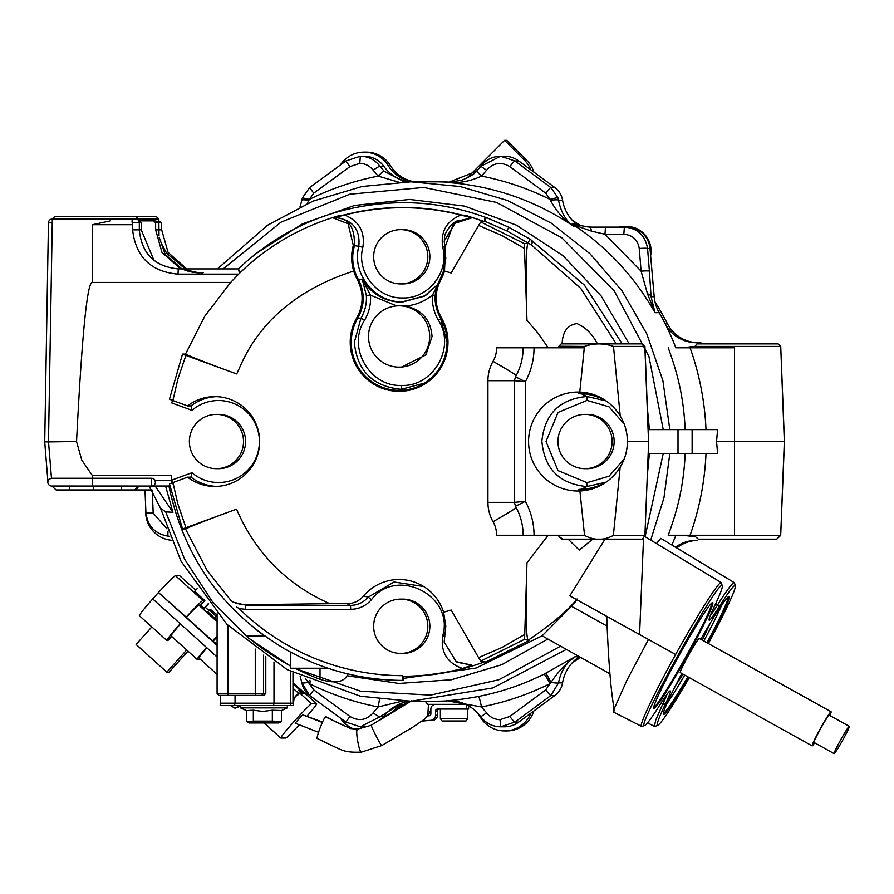 <?xml version="1.0" encoding="UTF-8"?>
<svg xmlns="http://www.w3.org/2000/svg" width="894" height="894" viewBox="0 0 894 894"><rect width="100%" height="100%" fill="white"/><g stroke="black" fill="none" stroke-linecap="round" stroke-linejoin="round"><path stroke-width="1.34" d="M683.072 674.177L675.797 685.139M650.62 255.684A24.529 24.462 -90 0 0 626.616 226.461L624.437 226.461A24.529 24.462 -90 0 0 618.771 227.121M694.537 346.425L780.63 346.425L778.205 343.888L701.052 343.888M604.97 539.16L569.824 595.862L606.735 616.312C608.322 659.515 610.792 690.38 614.133 708.908L626.951 680.189L648.485 639.456L675.629 654.497C696.884 615.944 718.541 581.703 721.134 582.575L722.33 585.838C722.676 587.693 719.927 594.767 714.094 607.071A48.812 2.984 -60.9 0 0 709.065 620.023A48.812 2.984 -60.9 0 0 709.277 620.212A48.812 2.984 -60.9 0 0 718.999 607.071A80.058 4.883 -60.9 0 1 734.946 585.525A80.058 4.883 -60.9 0 1 735.304 585.838A80.058 4.883 -60.9 0 1 708.361 643.557M710.294 615.586A46.656 2.85 119.1 0 0 717.726 604.713L718.999 607.071M735.304 585.838L734.477 582.899A82.226 5.018 119.1 0 0 734.287 582.631A82.226 5.018 119.1 0 0 734.108 582.575A82.226 5.018 119.1 0 0 717.726 604.713L715.748 603.551M660.744 538.389L656.487 543.574M466.009 721L442.038 721L440.373 718.608L467.696 718.608M398.568 182.119L378.173 176.107L373.144 170.218C369.77 165.848 365.322 163.568 359.79 163.367L349.956 166.597L345.877 160.976L360.327 156.238C368.406 156.383 374.955 159.735 379.995 166.306L384.174 171.223L404.356 181.907M545.731 689.877L550.011 683.664C528.231 694.493 505.389 702.259 481.497 706.942L486.593 712.842C490.024 717.211 494.505 719.491 500.037 719.681L500.584 726.811L504.372 726.811A24.406 24.35 -90 0 0 518.799 722.073L514.978 722.073L500.584 726.811C492.505 726.677 485.923 723.324 480.838 716.742C472.792 706.338 462.254 700.974 449.19 700.639L446.721 700.717C455.091 700.259 465.662 698.851 478.446 696.46C500.986 692.101 522.834 684.67 543.999 674.188L574.998 656.766C566.17 662.689 560.683 671.394 558.538 682.882L550.894 695.487L514.978 722.073A7.811 0.838 53.5 0 1 509.826 716.463L545.731 689.877A7.811 0.838 53.5 0 0 550.894 695.487L554.872 695.487A19.523 19.478 -90 0 0 562.561 682.882L558.538 682.882A7.811 0.76 8.9 0 1 551.028 682.424L550.011 683.664A11.711 1.185 63.5 0 0 543.999 674.188M478.446 696.46A11.711 0.995 79 0 1 481.497 706.942L446.721 700.717L450.677 700.717A39.057 38.956 -90 0 1 451.157 700.684M734.566 535.26L683.541 535.26L690.358 536.232L695.532 535.26M692.124 453.437L678.01 453.437L678.01 429.612L692.124 429.612L692.124 453.437L717.603 453.437L716.552 441.524L784.451 441.524L780.73 346.425L784.329 441.524L780.685 535.417L776.785 539.16M689.308 677.641C672.12 707.065 661.582 723.022 657.682 725.537C655.95 725.716 658.52 718.541 665.393 704.014A48.812 2.984 -60.9 0 0 670.109 690.894A48.812 2.984 -60.9 0 0 660.487 704.014C651.614 718.038 646.295 725.224 644.54 725.57C635.209 729.415 716.899 581.681 721.972 585.525L722.33 585.838M675.629 654.497C654.285 693.018 638.07 727.191 641.601 726.409L644.697 725.537M614.133 708.908L613.843 712.272L641.601 726.409M149.332 486.358L52.221 486.358L56.099 489.957L134.625 489.957L97.178 489.957L134.625 489.957L138.637 486.045M303.491 715.122L322.544 722.039M318.521 732.298L295.143 723.179L302.697 714.809L322.343 722.464M558.951 536.344L562.695 539.16L640.909 539.16C641.702 539.864 643.032 538.613 644.909 535.417L613.385 535.417C603.752 540.602 594.152 540.602 584.564 535.417L579.904 490.974A49.483 49.36 90 0 1 577.926 491.007A49.483 49.36 -90 0 1 528.566 441.524A49.483 49.36 -90 0 1 577.926 392.053A49.483 49.36 90 0 1 579.793 392.086L584.441 346.425C594.097 343.084 603.785 343.084 613.496 346.425L644.943 346.425L648.664 441.524L627.409 441.524C627.331 450.799 624.928 459.337 620.168 467.126L613.385 535.417M48.902 441.915L44.7 441.848L47.918 481.553L44.722 441.848L48.455 222.841L52.265 222.908L52.321 219.008L134.603 219.008M156.405 216.583L158.83 219.008L136.201 219.008L138.402 219.008L138.425 220.349M653.983 708.484A60.535 3.688 -60.9 0 1 653.715 708.249A60.535 3.688 -60.9 0 1 680.021 653.749A60.535 3.688 -60.9 0 1 712.406 602.623A60.535 3.688 -60.9 0 1 712.529 602.601A60.535 3.688 -60.9 0 1 687.475 655.548A60.535 3.688 -60.9 0 1 653.983 708.484M688.604 677.25A67.363 4.112 -60.9 0 1 663.65 714.462A67.363 4.112 -60.9 0 1 663.348 714.194A67.363 4.112 -60.9 0 1 681.831 673.484M700.695 639.288A67.363 4.112 -60.9 0 1 728.666 596.644A67.363 4.112 -60.9 0 1 728.811 596.622A67.363 4.112 -60.9 0 1 707.668 643.166M699.231 638.484A19.523 1.196 119.1 0 0 699.231 638.472A19.523 1.196 119.1 0 0 691.967 649.234A19.523 1.196 119.1 0 0 681.764 668.343A19.523 1.196 -60.9 0 1 691.576 649.893A19.523 1.196 -60.9 0 1 699.108 638.484A19.523 1.196 -60.9 0 1 699.231 638.472L831.096 711.747A19.523 1.196 -60.9 0 1 829.822 715.513M814.646 742.825A19.523 1.196 -60.9 0 1 812.244 745.875A19.523 1.196 -60.9 0 1 812.121 745.887A19.523 1.196 -60.9 0 1 820.178 728.945A19.523 1.196 -60.9 0 1 830.973 711.758A19.523 1.196 -60.9 0 1 831.096 711.747M92.339 486.034L151.622 486.045A3.9 3.9 0 0 0 154.684 484.57L155.4 482.659L155.02 480.268L171.827 480.268A2.146 2.134 -139.1 0 0 171.827 480.268L171.089 475.429L92.283 475.429L81.801 460.131L76.549 441.524C81.935 335.261 87.176 282.225 92.283 282.426L230.641 282.426L238.631 274.145L178.007 274.145L178.264 268.915L238.307 268.915C284.717 225.601 339.631 203.508 403.049 202.647C431.288 202.681 458.667 207.564 485.185 217.276L485.174 217.276A3.9 3.9 0 0 1 486.347 217.521L484.682 221.243L506.842 230.853L531.405 244.889A3.9 3.9 0 0 0 532.12 242.643L532.12 242.643A3.9 3.9 0 0 0 530.298 239.335L527.907 242.699M171.782 482.145L171.827 480.268L172.162 482.101L171.022 483.207M52.265 222.908L48.499 441.524L51.472 478.256L151.6 478.256A3.9 3.878 -139.1 0 1 155.02 480.268M92.283 475.429L92.317 486.045L52.087 486.034A3.9 3.9 90 0 1 49.204 479.195L51.472 478.256M578.194 489.644L580.016 489.957C584.33 490.717 591.046 489.275 600.153 485.632L603.048 484.123M604.266 483.375L603.45 483.799C594.398 487.588 587.079 489.398 581.502 489.219C577.669 489.465 577.178 489.711 580.016 489.957L577.926 491.007M578.194 393.405L580.016 393.092C577.178 393.338 577.669 393.595 581.502 393.841C587.045 393.651 594.354 395.461 603.45 399.26L604.266 399.674M603.215 399.026L600.153 397.428C591.09 393.785 584.374 392.343 580.016 393.092L577.926 392.053M423.7 586.531L394.075 582.005L368.205 597.17L363.489 596.063A46.756 46.644 90 0 1 443.603 612.234L445.804 626.247L444.162 642.082L456.186 661.661L471.876 665.181L457.236 662.253M327.93 668.231L290.606 668.231L290.606 652.151M246.923 710.797L240.486 707.869L287.354 707.869L287.354 705.534L290.382 705.534L220.215 705.534L220.215 703.187L293.076 703.187L293.958 698.594L295.445 696.27L298.574 693.275L301.133 693.275L298.819 690.671L302.429 693.275A19.523 0.916 -138.1 0 0 293.008 683.586M485.096 221.164C485.218 216.147 485.051 216.147 484.582 221.176L480.827 221.98L478.592 225.411L502.171 235.67L524.476 248.487L526.979 320.298C525.75 287.644 525.605 247.929 527.963 243.179M484.481 221.567L467.093 215.845L460.902 214.862C441.837 209.956 422.471 207.497 402.781 207.486C383.101 207.497 363.735 209.956 344.671 214.862L338.468 215.845C300.686 226.864 267.798 245.928 239.804 273.005L239.514 272.704C237.793 267.865 238.005 267.842 240.14 272.648M216.449 414.38L218.494 414.38A27.144 27.077 90 0 1 237.636 460.723A27.144 27.077 90 0 1 218.494 468.668L216.449 468.668A27.144 27.077 -90 0 0 241.458 431.143A27.144 27.077 -90 0 0 197.295 422.337A27.144 27.077 -90 0 0 216.449 468.668M172.643 483.766L171.816 480.078L191.964 472.725L190.958 477.15L187.55 477.15L169.469 483.855L182.51 528.957L185.695 528.969C190.243 526.521 207.196 519.917 236.541 509.155L182.51 528.969L169.458 483.822M180.588 268.915L161.97 252.387L155.634 229.859L155.645 222.829L153.701 220.874L138.782 220.874L141.218 222.829L141.23 229.859L132.603 229.859L132.278 220.874M849.199 726.341A15.623 0.95 -60.9 0 1 849.3 726.33A15.623 0.95 -60.9 0 1 842.863 739.886A15.623 0.95 -60.9 0 1 834.225 753.631A15.623 0.95 -60.9 0 1 834.124 753.642A15.623 0.95 -60.9 0 1 840.561 740.098A15.623 0.95 -60.9 0 1 849.199 726.341M834.124 753.642L814.021 742.467A15.623 0.95 -60.9 0 1 820.457 728.923A15.623 0.95 -60.9 0 1 829.096 715.166A15.623 0.95 -60.9 0 1 829.196 715.166L849.3 726.33M400.736 653.413L402.781 653.413A27.144 27.077 -90 0 0 421.934 607.082A27.144 27.077 -90 0 0 402.781 599.125L400.736 599.125A27.144 27.077 -90 0 0 381.593 645.468A27.144 27.077 -90 0 0 425.756 636.662A27.144 27.077 -90 0 0 400.736 599.125M253.337 710.216L262.836 711.434L272.335 710.216L281.454 710.54L281.454 721.503L278.727 722.978L249.113 722.978L246.398 721.503L246.398 710.562L253.337 710.216L253.337 721.123L246.923 721.804M441.256 317.526L440.485 318.018C433.59 305.178 433.422 292.293 439.971 279.386L440.753 279.856C434.406 292.506 434.573 305.066 441.256 317.526A48.991 48.879 90 0 1 399.104 391.326A48.991 48.879 90 0 1 356.963 317.526L357.868 318.018A48.019 47.896 -90 0 0 423.097 383.928A48.019 47.896 -90 0 0 440.485 318.018C433.512 305.223 433.333 292.349 439.971 279.386L443.647 270.781L444.709 246.029L444.206 240.978L456.231 221.377L471.753 217.857L460.846 215.063C422.381 205.251 383.671 205.251 344.715 215.063L333.294 217.857L335.932 217.801C348.816 218.147 354.974 227.557 354.404 246.029C352.091 254.041 352.18 262.288 354.694 270.77A46.723 46.611 -90 0 0 358.371 279.386C365.009 292.349 364.841 305.234 357.868 318.018L360.952 318.264L364.551 320.264C369.099 312.498 371.077 304.128 370.485 295.132L396.657 305.916M424.516 296.082L437.568 284.627L424.371 296.171L401.741 302.239C384.431 301.647 371.267 293.947 362.249 279.107L370.485 295.132L366.339 295.411L362.249 279.107L357.455 279.856A47.695 47.583 90 0 1 353.7 271.061C351.096 262.445 350.973 253.885 353.309 245.392L358.807 246.375C360.394 229.579 352.862 220.013 336.2 217.678L333.116 217.912L338.468 215.845M424.572 383.034L401.216 389.326C372.764 386.51 357.142 370.842 354.326 342.335L360.941 318.264C365.11 311.023 366.909 303.401 366.339 295.411M93.557 216.672L69.419 216.672L93.557 216.672M585.034 414.38L587.079 414.38A27.144 27.077 90 0 1 606.221 460.723A27.144 27.077 90 0 1 587.079 468.668L585.034 468.668A27.144 27.077 -90 0 0 610.054 431.143A27.144 27.077 -90 0 0 565.891 422.337A27.144 27.077 -90 0 0 585.034 468.668M400.736 229.635L402.781 229.635A27.144 27.077 90 0 1 427.801 267.172A27.144 27.077 90 0 1 402.781 283.923L400.736 283.923A27.144 27.077 -90 0 0 419.889 237.592A27.144 27.077 -90 0 0 375.726 246.398A27.144 27.077 -90 0 0 400.736 283.923M399.104 305.815L401.473 305.815A30.653 30.586 -90 0 1 404.613 305.983L404.971 306.016A30.653 30.586 90 0 1 405.15 306.039C421.711 309.436 430.684 319.583 432.059 336.468L425.946 354.862L401.473 367.132L399.104 367.132A30.653 30.586 90 0 1 368.518 336.468A30.653 30.586 90 0 1 399.104 305.815A30.653 30.586 90 0 1 429.69 336.468A30.653 30.586 90 0 1 399.104 367.132M405.15 306.016C414.872 305.357 423.979 301.725 432.472 295.132L436.887 286.628M272.335 710.216L272.335 721.123L281.454 721.503M272.335 721.123L253.337 721.123M186.69 649.983L166.787 672.143L136.1 644.44L151.835 626.929M166.787 672.143L169.1 672.143L187.975 651.134M208.436 603.484L204.123 608.289L200.647 605.149L204.815 600.511L194.691 591.359L197.317 588.442M208.626 603.729L204.123 608.289M436.093 295.422L432.472 295.132C431.903 304.116 433.881 312.498 438.395 320.264C456.085 347.096 433.523 386.912 401.473 385.426C369.423 386.912 346.872 347.096 364.551 320.264M180.23 623.744A26.943 1.397 -47.9 0 0 166.91 640.54A26.943 1.397 -47.9 0 0 166.977 640.562L167.893 640.562L171.637 636.394M206.536 647.479A20.696 1.073 132.1 0 0 197.149 659.414A20.696 1.073 132.1 0 0 197.205 659.437L200.524 659.437M204.815 600.511L202.949 600.511L175.447 575.68L179.593 575.68A26.943 1.397 -47.9 0 1 179.66 575.702L195.719 590.208L179.593 575.68M217.086 657.001L152.718 598.902L158.45 592.521L186.421 617.341A20.696 1.073 -47.9 0 1 198.781 605.149L200.647 605.149M710.574 622.57L702.237 640.149M353.309 245.392L348.124 223.779L333.116 217.912M191.964 472.725A41.001 40.912 -90 0 0 259.416 441.524A41.001 40.912 -90 0 0 191.964 410.324L190.958 405.898L187.55 405.898L172.911 400.557L177.839 379.168L185.896 355.421L182.51 354.091L185.695 354.091C190.243 356.527 207.196 363.132 236.541 373.904C240.274 370.809 255.874 302.328 353.7 271.061L354.694 270.77M440.753 279.856A47.695 47.583 90 0 0 444.508 271.061L443.647 270.781L445.804 258.344L444.709 246.018L445.693 245.392L444.508 271.061L451.179 272.994L478.592 225.411M471.753 217.857L453.526 223.757L445.693 245.392M467.093 215.845L471.909 217.912M444.866 246.744L442.709 247.28C440.407 231.814 446.452 221.075 460.846 215.063L460.902 214.862M428.07 293.791L424.929 295.769L402.523 301.848C374.552 302.708 351.498 273.452 358.807 246.375L362.863 247.28C365.154 231.814 359.109 221.075 344.715 215.063L344.671 214.862M527.952 242.721L524.577 243.76M180.476 623.967A20.696 1.073 132.1 0 0 171.1 635.902L197.149 659.414M152.729 598.913A26.943 1.397 132.1 0 0 139.408 615.709L166.91 640.54M206.961 647.859A15.623 0.805 132.1 0 0 198.904 657.973L217.086 674.378M186.421 617.341L212.481 640.864A20.696 1.073 -47.9 0 1 217.086 635.936M212.481 640.864L217.086 644.216M217.086 637.064A15.623 0.805 132.1 0 0 213.364 640.864M217.086 645.446L158.473 592.521A26.943 1.397 -47.9 0 1 175.447 575.68M185.974 617.341A26.943 1.397 -47.9 0 1 202.949 600.511M69.475 486.358L69.386 489.957L121.327 489.957L121.249 486.358M231.077 600.645L233.345 602.21L243.783 604.724L329.808 603.707C286.438 584.363 255.349 552.85 236.541 509.155M666.779 703.947A66.592 4.068 119.1 0 0 684.737 675.104M703.813 641.02A66.592 4.068 119.1 0 0 721.782 604.97M523.135 535.26L523.169 535.26C523.091 524.923 520.543 515.246 515.48 506.25L525.337 501.344A70.302 70.123 90 0 1 534.042 535.26L496.628 535.26A27.334 27.267 -90 0 0 493.052 521.716A39.057 38.956 90 0 1 487.934 502.361L487.934 380.699A39.057 38.956 90 0 1 493.052 361.344A27.334 27.267 -90 0 0 496.628 347.8L534.042 347.8A70.302 70.123 90 0 1 525.337 381.716L525.337 501.344L514.463 502.361L487.934 502.361M581.502 393.841L586.799 396.489C559.633 399.115 544.658 414.034 541.865 441.245C544.401 468.747 559.376 483.855 586.799 486.571L581.502 489.219M648.552 441.524L644.842 346.425L642.417 343.888L561.287 343.888M190.97 405.898L190.958 405.898A44.912 44.801 90 0 1 216.538 396.645M191.964 410.324L171.816 402.971L172.643 399.294M138.302 219.008L136.067 216.672L54.746 216.672M597.427 343.888C592.599 334.267 585.771 327.495 576.954 323.572C567.534 324.935 562.594 331.708 562.114 343.888M613.496 346.425L620.235 416.023A49.483 49.36 -90 0 0 579.793 392.086L584.274 347.8L534.042 347.8M487.934 380.699L514.441 380.699L525.337 381.716L515.492 376.821C520.543 367.803 523.091 358.136 523.135 347.8M363.489 596.063A21.59 21.534 90 0 1 347.051 603.707L329.808 603.707M185.896 527.628L177.828 503.87L172.911 482.492M187.55 405.898A44.912 44.801 90 0 1 259.629 441.524A44.912 44.801 90 0 1 187.55 477.15M182.488 354.158L169.469 399.205L172.911 400.557M185.896 355.421L236.541 373.904M239.514 273.285L238.631 274.145M230.641 282.426L204.804 316.185L185.494 354.091M356.963 317.526C363.634 305.044 363.802 292.483 357.455 279.856M480.838 221.98L524.577 243.749L524.476 248.487M132.603 229.859C135.754 256.958 150.885 271.72 178.007 274.145M113.985 216.583L89.847 216.583M239.011 705.534L238.095 706.729L234.742 708.07L238.799 706.729L239.715 705.534L240.486 705.534L240.486 707.869M293.008 682.658L304.552 693.085M264.322 722.978L268.926 727.124A23.043 1.196 132.1 0 0 268.926 727.314L280.794 738.019A23.043 1.196 -47.9 0 1 294.986 720.508A23.043 1.196 -47.9 0 1 311.615 703.79L316.565 703.79A23.043 1.196 -47.9 0 1 316.632 703.801A23.043 1.196 -47.9 0 1 307.156 715.982M69.453 489.957L56.099 489.957M444.821 636.293L442.709 635.779C440.463 652.128 447.078 663.024 462.533 668.477L471.876 665.181M524.476 634.572L502.171 647.39L478.592 657.638L480.827 661.068L485.777 662.029L528.913 640.629L528.22 640.193C525.638 638.215 525.672 596.901 526.979 562.762L524.577 639.299L528.913 640.629M151.622 486.045L151.6 478.256M185.505 528.969L207.151 570.495L231.065 600.634M171.089 475.429L171.816 480.078M169.659 484.928L168.91 486.034C183.795 557.197 222.349 611.451 284.583 648.809C321.326 669.684 360.818 680.222 403.049 680.412L403.317 676.646C403.093 681.742 402.915 681.418 402.781 675.663A234.139 233.569 -90 0 1 286.683 644.686A234.139 233.569 90 0 1 239.123 608.579L236.798 607.082M402.781 675.663L402.781 676.244C423.03 676.244 442.955 673.651 462.533 668.477M663.348 713.401A66.592 4.068 119.1 0 0 687.877 676.847M706.942 642.764A66.592 4.068 119.1 0 0 727.995 597.069M653.726 707.422A59.753 3.643 119.1 0 0 685.765 656.934A59.753 3.643 119.1 0 0 711.713 603.07M592.756 539.16L579.256 550.089L568.137 539.16M558.694 535.26L584.553 535.417M534.042 535.26L584.542 535.26L579.904 490.974A49.483 49.36 -90 0 0 620.168 467.126M624.191 458.946L609.06 476.211L587.056 482.671L558.035 470.613L546.022 441.524L558.035 412.436L587.056 400.389L586.799 396.489L606.121 400.914M606.121 482.145L586.799 486.571L587.056 482.671M558.951 346.235L584.441 346.425M92.428 224.718L110.353 220.874M526.979 320.298L538.277 333.518L548.223 347.8M558.661 346.425L558.627 347.8M478.592 657.638L451.191 610.054L443.603 612.234M141.23 229.859L153.992 260.4M138.782 220.874L155.779 220.874L158.394 222.829L159.009 235.435L158.73 219.008L156.316 216.583L75.275 216.583M316.632 703.801L304.765 693.096A23.043 1.196 132.1 0 0 304.709 693.085L302.44 693.085M299.267 724.788A23.043 1.196 -47.9 0 1 285.812 738.031L280.85 738.031A23.043 1.196 -47.9 0 1 280.794 738.019M301.133 693.275L300.026 693.331A23.043 1.196 132.1 0 0 297.825 695.018L295.646 696.27L294.048 698.806L293.087 705.534L291.813 705.534M293.087 705.534L290.382 705.534L290.382 703.187M302.373 693.331L300.932 693.085M217.086 616.961L216.259 616.189L214.426 617.933L216.259 616.189M217.086 620.168L214.694 617.933M215.99 616.189L209.308 609.92L207.743 611.652L214.426 617.933M209.308 609.92L211.096 609.92L217.086 615.117M152.047 489.957L134.625 489.957C135.374 490.627 136.704 489.431 138.604 486.358M48.354 441.915L76.549 441.524M168.91 486.034L147.164 486.045M403.317 676.646L403.049 676.501C431.199 676.456 458.477 671.528 484.883 661.716M812.121 745.887L680.256 672.612A19.523 1.196 -60.9 0 1 681.764 668.343M607.115 626.113L571.512 606.333C575.546 601.919 577.401 599.461 577.077 598.958C568.059 610.379 551.766 624.124 528.22 640.193M620.235 416.023C624.94 423.79 627.331 432.294 627.409 441.524M734.846 539.16L735.885 539.16M293.008 698.505L294.349 697.778M293.008 697.879L293.958 698.594M254.891 628.638L264.669 636.014L246.375 636.014A254.187 253.561 90 0 0 290.606 665.963M347.688 673.875L346.995 675.752C343.218 682.468 334.222 683.653 320.03 679.306A254.187 253.561 90 0 1 294.964 668.231M155.198 486.045L172.955 512.296L165.714 511.882L160.674 508.328M165.569 486.045L172.955 512.296M609.92 673.774L542.144 635.824L571.512 606.333M665.393 704.014L662.678 704.282L655.682 720.195L654.43 726.353L647.558 722.866M660.901 703.354L662.678 704.282A46.656 2.85 119.1 0 0 666.991 694.28M606.735 616.324L639.579 634.516L643.535 538.233M228.126 695.376L227.992 693.42L217.086 693.42L219.041 695.376L263.853 695.376L231.39 695.376M698.471 539.16L776.696 539.16L780.585 535.417L695.532 535.417M778.104 343.888L696.962 343.888L694.414 347.062M153.701 220.874L155.779 220.874M716.552 441.524L717.58 429.612L692.124 429.612M695.431 347.8L690.369 346.827L683.541 347.8L734.555 347.8L734.555 535.26M647.345 407.776L649.413 429.612M158.864 220.874L161.658 222.829L161.669 229.859L168.061 252.387L186.712 268.915M203.128 272.815A42.957 42.856 90 0 1 185.349 268.938M185.281 268.915L166.653 253.27L161.523 243.727L159.154 237.167L165.189 254.377L181.717 268.77M182.074 268.938A42.957 42.856 -90 0 0 199.854 272.815M159.009 235.435L158.83 219.008M678.01 453.437L648.195 453.437M678.01 429.612L648.206 429.612M649.413 453.437L647.301 475.597M663.247 453.437L645.099 536.713M486.593 712.842L480.827 716.764C472.825 706.338 462.287 700.963 449.19 700.639L449.146 700.605M562.561 682.882A39.057 38.956 -90 0 1 579.211 656.766L574.998 656.766C565.332 664.041 557.342 672.59 551.028 682.424L546.022 673.171M695.554 535.674L694.649 535.987M694.515 347.051L695.443 347.364L694.515 347.051M639.266 248.51C637.757 239.804 632.617 235.044 623.822 234.25L604.959 234.25L641.099 271.173L639.266 248.51A7.811 0.726 -4.6 0 1 647.569 248.51L649.994 248.51L654.207 296.707A39.057 38.956 -90 0 0 659.191 312.676L655.034 312.676L647.502 293.813L641.099 271.173A7.811 0.726 -4.6 0 1 649.402 271.173L651.078 296.707L655.034 312.676C634.729 277.207 608.255 248.409 575.613 226.283L572.126 223.433L575.323 224.685L589.492 227.121L624.37 227.121C637.511 228.182 645.244 235.312 647.569 248.51L649.402 271.173M647.513 293.813A7.811 4.079 -2.6 0 1 651.078 296.707L654.207 296.707M589.492 227.121A7.811 2.291 -90 0 1 591.493 231.155L604.959 234.25L605.506 227.121M591.493 231.155L576.429 225.836A7.811 3.654 -70.4 0 0 575.323 224.685M572.607 224.025L576.429 225.836A11.711 1.252 124.2 0 1 575.613 226.283L573.736 226.283C564.08 220.08 556.336 211.431 550.503 200.357A7.811 1.106 -8.7 0 1 558.538 200.178C561.019 212.459 566.081 221.164 573.736 226.283C534.679 200.077 491.923 185.438 445.469 182.342L448.363 182.421L476.58 171.223L480.838 166.306L500.506 156.249M550.503 200.357L550.011 199.396A7.811 0.805 -15.6 0 1 558.046 197.932L558.538 200.178L562.561 200.178A39.057 38.956 -90 0 0 575.512 223.433A39.057 38.956 -90 0 0 592.029 227.121M545.731 193.182L509.826 166.597C501.143 161.49 493.399 162.697 486.593 170.218L481.497 176.107C505.389 180.8 528.231 188.556 550.011 199.396L545.731 193.182A7.811 0.838 -53.5 0 1 550.894 187.572L558.046 197.932M509.826 166.597A7.811 0.838 -53.5 0 1 514.978 160.987L550.894 187.572L554.872 187.572L518.799 160.987A24.406 24.35 -90 0 0 504.372 156.238L500.584 156.238L514.978 160.987L518.799 160.987M486.593 170.218L480.827 166.295L476.569 171.212L481.497 176.107C469.853 181.538 457.84 183.616 445.469 182.342L450.677 182.342A39.057 38.956 -90 0 0 450.688 182.342A259.707 259.07 -90 0 0 434.249 181.817L411.329 181.817M349.956 166.597L313.727 193.182L309.369 199.396C331.283 188.556 354.214 180.8 378.173 176.107A7.811 0.86 -45.3 0 1 384.174 171.223M373.144 170.218A7.811 0.872 -35.7 0 1 379.995 166.306L383.828 166.306A39.057 38.956 -90 0 0 408.614 181.828M313.727 193.182L309.648 187.561L345.889 160.987L309.648 187.561L302.418 197.887L309.648 187.572M308.866 200.357L309.369 199.396L302.418 197.887L301.904 200.111A7.811 0.928 -170.3 0 1 308.866 200.357L307.212 203.564M675.607 347.8L690.09 347.8C699.466 374.262 704.774 401.529 706.014 429.612M685.184 429.612C683.664 397.573 677.92 374.34 668.231 347.8M152.248 490.247L153.187 513.089A7.811 0.659 177.7 0 1 145.923 512.731L144.996 489.957M167.938 531.561L167.904 536.109L169.748 536.344L167.904 536.109C154.941 533.852 147.622 526.052 145.945 512.675M402.434 701.097L378.173 706.942C354.225 702.259 331.283 694.504 309.369 683.664L308.341 682.424A7.811 0.581 170.5 0 1 301.904 682.927L300.172 676.277M309.313 680.39A11.711 1.162 117 0 1 308.341 682.424L305.625 678.781M309.648 695.487C305.547 692.515 302.965 688.313 301.915 682.882L309.648 695.498L313.727 689.877L349.956 716.463L345.877 722.073L309.648 695.487M317.772 738.31C314.677 741.707 322.846 718.977 325.483 716.887L331.629 719.782L325.494 716.865M405.127 701.164L379.995 716.742L360.45 726.8M349.956 716.463C358.706 721.57 366.428 720.363 373.144 712.842A7.811 0.872 35.7 0 0 379.995 716.742L383.828 716.742A39.057 38.956 -90 0 1 408.614 701.22M373.144 712.842L378.173 706.942A11.711 0.603 101 0 0 379.447 699.298M313.727 689.877L309.369 683.664L310.676 680.971M706.014 453.437C704.774 481.52 699.477 508.787 690.09 535.26L668.243 535.26C677.909 508.731 683.686 485.476 685.184 453.437M675.596 535.26L668.243 535.26M518.799 722.073L554.872 695.487M690.358 536.232L694.493 536.232A24.406 24.35 -90 0 0 694.604 536.232M623.822 234.25L624.37 227.121L626.716 227.121A23.434 23.378 -90 0 1 649.994 248.51M575.512 223.433L572.126 223.433M562.561 200.178A19.523 19.478 -90 0 0 554.872 187.572M383.828 166.306A24.406 24.35 -90 0 0 364.126 156.238L360.327 156.238L345.877 160.976M675.864 347.8A259.707 259.07 -90 0 0 659.191 312.676M424.561 719.167L413.039 727.057L381.827 745.529L361.467 752.111C344.57 752.67 342.961 750.658 330.031 744.668L317.359 738.511M361.746 751.943C359.801 755.251 355.108 731.158 357.321 729.191L350.37 728.532L357.321 729.191L367.736 726.308L357.589 729.012M360.327 726.8L345.889 722.073L360.36 726.811L364.126 726.811A24.406 24.35 -90 0 0 366.417 726.71M149.075 486.045L160.596 508.384L181.035 561.242L226.987 624.381L287.231 669.695L360.606 696.27L411.039 701.231L434.249 701.231A259.707 259.07 -90 0 0 450.677 700.717M671.863 545.027A259.707 259.07 -90 0 0 675.864 535.26M382.431 718.497A24.406 24.35 -90 0 0 383.828 716.742M381.872 745.384C382.219 748.155 372.005 728.811 371.256 725.246L367.736 726.319M409.463 701.052L371.256 725.246M421.979 720.966L430.852 720.329A5.073 5.062 -90 0 0 435.557 715.267L435.557 710.998A1.956 1.944 90 0 1 437.501 709.043L468.624 709.043L468.624 705.824M425.242 701.231L427.678 704.36L465.808 704.36L435.166 704.36A4.705 4.694 -90 0 0 430.874 709.434L430.874 713.87A1.956 1.944 90 0 1 429.064 715.815L427.645 715.915L424.594 719.145M430.852 720.329L421.756 721.112M432.752 720.329A5.073 5.062 -90 0 0 437.457 715.267L435.557 715.267M439.412 709.043A1.956 1.944 -90 0 0 437.457 710.998L437.457 715.267M466.724 709.043L466.724 704.796M379.168 720.486L411.687 700.762M427.757 715.904L428.494 704.36M404.781 704.36L402.635 704.36A35.145 35.067 90 0 0 391.326 713.177M470.993 707.299A35.145 35.067 90 0 1 480.48 717.446A28.429 28.362 90 0 0 530.891 713.166M577.625 657.906A259.707 259.07 -90 0 0 579.323 656.766M675.54 547.24A35.145 35.067 90 0 1 695.431 540.367L697.611 540.367A35.145 35.067 90 0 0 676.758 547.966M702.885 343.888A28.429 28.362 -90 0 0 695.431 342.693A35.145 35.067 90 0 1 665.136 323.527A259.707 259.07 -90 0 0 658.04 310.509M632.74 227.914A24.529 24.462 -90 0 0 624.437 226.461M533.841 172.073A28.429 28.362 90 0 0 526.834 160.462L524.655 160.462A28.429 28.362 90 0 1 530.891 169.894M524.655 160.462L504.596 140.358L467.081 177.973M450.732 182.342A259.707 259.07 -90 0 0 434.35 181.817A259.707 259.07 -90 0 0 434.216 181.817M340.346 165.044A28.429 28.362 90 0 1 388.231 165.613A35.145 35.067 -90 0 0 412.436 181.817M145.789 509.289A28.429 28.362 -90 0 0 171.313 540.244M356.997 730.018A28.429 28.362 90 0 1 340.335 717.994M533.841 710.987A28.429 28.362 90 0 1 506.775 730.923L504.596 730.923M572.361 662.678A259.707 259.07 -90 0 0 580.519 657.436M705.064 343.888A28.429 28.362 -90 0 0 697.611 342.693A35.145 35.067 90 0 1 667.315 323.527A259.707 259.07 -90 0 0 655.034 301.982M579.815 225.154A259.707 259.07 -90 0 0 572.361 220.382M526.834 160.462L506.775 140.358L504.596 140.358M451.738 182.264A259.707 259.07 -90 0 0 436.529 181.817L434.35 181.817M364.104 152.136L366.283 152.136A28.429 28.362 90 0 1 390.41 165.613A35.145 35.067 -90 0 0 414.615 181.817M397.092 709.523A35.145 35.067 90 0 1 404.691 704.416M648.485 639.456L639.579 634.516M359.79 163.367L360.327 156.238M500.037 719.681L509.826 716.463M216.538 486.403A44.912 44.801 90 0 1 190.958 477.15M178.264 268.915C154.606 266.602 141.621 253.583 139.308 229.859L139.308 222.829L132.1 222.829M439.971 279.386A46.723 46.611 -90 0 0 443.625 270.837M401.216 389.326L401.473 385.426M441.48 318.264L438.395 320.264M442.709 247.28C449.481 271.932 428.394 298.764 402.903 297.948C377.324 298.92 356.058 272.011 362.863 247.28M217.086 621.676L198.781 605.149M205.363 607.361L208.816 610.468M530.298 239.335L508.876 227.311L506.842 230.853M93.546 489.957L93.557 486.358M235.457 603.282L243.783 604.724M350.727 609.328L350.459 605.417L245.179 605.417L245.437 609.328L350.727 609.328C359.042 609.16 365.948 605.942 371.446 599.684C396.489 566.248 454.7 595.739 442.709 635.779M347.051 603.707L350.459 605.417C357.566 605.249 363.489 602.5 368.205 597.17L371.446 599.684M587.056 400.389L609.06 406.837L624.191 424.091M516.285 375.346A31.245 1.084 29.6 0 0 493.052 361.344M516.285 507.714A31.245 1.084 -29.6 0 1 493.052 521.716M234.731 708.07L230.473 705.534L234.731 708.07M238.095 706.729L236.709 705.534M480.838 661.068L524.577 639.299M239.123 608.579L245.437 609.328M132.513 224.718L92.35 224.718L92.283 282.426M531.394 244.9L580.776 288.416L616.268 343.888M548.223 535.26L526.979 562.762M622.246 343.888L584.374 285.063L531.002 239.905M131.899 221.109A3.9 3.9 0 0 1 139.308 222.829L141.218 222.829M304.709 693.085L316.565 703.79M311.615 703.79L300.026 693.331M255.65 253.818L302.34 223.925L354.572 205.464L409.642 199.44L464.623 206.123L516.631 225.232L562.963 255.662L601.103 295.925L629.164 343.799M273.709 703.187L273.709 705.534M234.742 705.534L234.742 703.187M298.574 693.275L293.008 688.257M320.03 679.306L320.03 668.231M403.283 678.39L476.055 668.053L542.144 635.824M547.676 639.188L501.735 664.723L451.381 679.742L398.97 683.452L346.995 675.752M155.645 222.829L158.394 222.829M155.634 229.859L158.316 229.859M223.165 268.915L280.984 222.181L349.822 194.221L423.801 187.449L496.55 202.435L561.868 237.871L614.156 290.751L648.943 356.538L663.247 429.612M159.02 229.859L161.669 229.859M158.897 222.829L161.658 222.829M153.187 513.089L166.954 528.846M560.426 646.261L498.863 679.742L430.539 695.119L360.606 691.185L294.428 668.231M290.606 666.242L248.32 637.958L212.504 601.796L184.622 559.186L165.714 511.882M227.992 625.387L227.992 693.42L255.259 693.42L255.393 695.376M255.259 649.089L255.259 693.42L265.797 693.42L263.831 695.376L265.797 693.42L265.775 656.609M263.596 655.112L263.596 693.42L261.651 695.376M669.829 429.612L662.89 380.665L646.831 333.943L622.224 291.109L589.973 253.717L551.229 223.131L507.423 200.468L460.119 186.522L411.028 181.817L362.07 186.5L312.878 201.172L267.529 225.266L217.398 268.915M440.373 718.608L440.373 709.043M331.629 719.782L350.37 728.532M292.986 703.187L292.986 672.735L293.008 703.187M290.673 671.528L290.673 703.187M274 703.187L274 661.962M235.044 695.376L235.044 703.187M411.039 701.231L492.806 687.955L566.215 649.491M650.72 540.099L663.985 497.656L669.829 453.549M435.557 710.998L437.457 710.998M697.611 342.693L695.431 342.693M667.315 323.527L665.136 323.527M390.41 165.613L388.231 165.613M466.031 721L467.707 718.608L467.707 709.043M456.421 661.795L457.236 662.264M440.474 318.018L447.067 342.335C446.475 360.483 438.485 374.351 423.097 383.928M281.454 710.562L287.354 707.869M456.231 221.377L457.236 220.784M444.709 246.018C444.039 238.866 444.452 234.463 445.961 232.786C448.766 227.188 452.107 223.433 455.985 221.511M486.347 217.521L508.876 227.311M208.827 610.457L205.385 607.339M515.458 506.216L514.441 502.361L514.441 380.743M514.441 380.699L515.458 376.832M169.458 399.227L182.51 354.091M238.631 706.897L239.659 705.701M561.186 343.888L558.705 346.38M642.417 343.888L644.954 346.425M54.657 216.672L52.321 219.008A3.9 3.9 0 0 0 48.455 222.707M136.067 216.672L138.402 219.008M235.48 708.07L238.62 706.908M92.317 486.045L51.774 486.045M565.153 539.16L565.88 539.16M558.705 535.573C560.493 538.579 561.823 539.775 562.695 539.16M657.682 725.537L654.743 726.386M644.909 535.417L648.664 441.524M613.351 704.908L613.586 711.658M500.584 726.811C492.404 726.61 485.822 723.257 480.827 716.764M694.526 535.919L698.382 539.16M780.697 535.417L784.451 441.524M778.205 343.888L780.73 346.425M500.595 156.238C492.415 156.439 485.822 159.791 480.827 166.295M448.363 182.421L461.706 180.208C469.495 177.001 474.457 174.006 476.569 171.212M300.049 206.838L301.904 200.111M145.923 512.72C147.476 525.94 154.807 533.74 167.904 536.109M357.522 729.035L357.522 729.035C352.784 729.694 342.246 725.582 325.908 716.686M220.505 703.187L220.505 695.376M734.287 582.631L661.001 538.479M721.313 582.631L644.708 536.478M217.086 613.798L217.086 693.42M265.797 693.42L265.797 656.632M694.414 346.827L690.358 346.827M432.953 704.36L432.607 705.388M430.874 709.992L427.846 715.893M273.687 704.941L274.268 705.534"/></g></svg>
